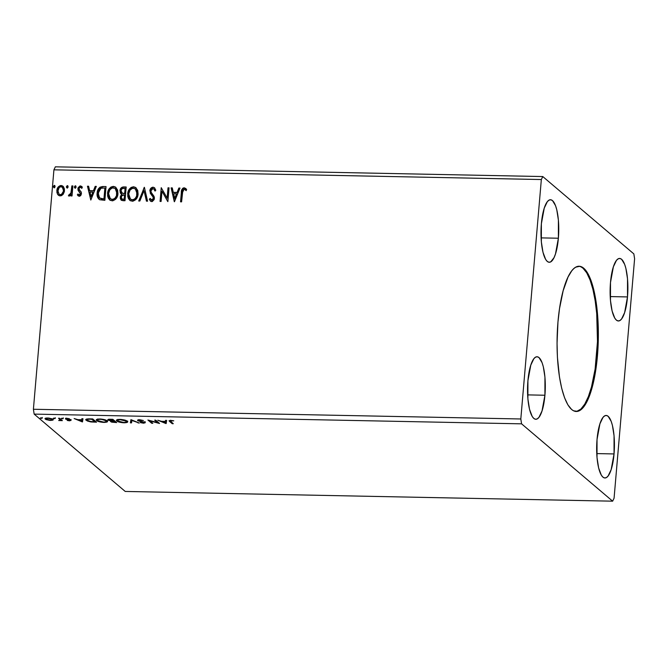 <?xml version="1.0" encoding="UTF-8"?>
<svg xmlns="http://www.w3.org/2000/svg" width="668" height="668" viewBox="0 0 668 668"><rect width="100%" height="100%" fill="white"/><g stroke="black" fill="none" stroke-linecap="round" stroke-linejoin="round"><path stroke-width="1" d="M575.874 411.455A72.628 20.608 91.1 0 0 596.683 355.618L597.459 355.635A72.628 20.608 -88.9 0 1 576.259 411.48A72.628 20.608 -88.9 0 1 557.955 322.093L559.517 308.633L563.141 290.764L568.025 277.045L571.766 270.799L573.737 268.645L575.741 267.167L579.791 266.298L583.765 268.21L585.669 270.189L590.863 280.009L593.718 289.436L596.816 307.004L598.269 327.32L597.952 348.629L595.898 369.095L592.265 386.956L587.389 400.683L581.678 409.075L577.645 411.338L573.612 410.82L571.649 409.517L567.909 404.883L564.552 397.719L561.696 388.292L559.458 376.961L557.429 357.38L557.045 343.319L557.955 322.093A72.628 20.608 -88.9 0 1 579.156 266.248A72.628 20.608 -88.9 0 1 597.459 355.635L596.683 355.618A72.628 20.608 91.1 0 0 578.764 266.248M558.381 238.226A31.271 8.876 -88.9 0 1 549.255 262.274A31.271 8.876 -88.9 0 1 541.372 223.788L544.253 208.107L547.317 201.703L549.029 200.141L550.774 199.765L552.486 200.592L555.542 205.669L556.77 209.727L558.398 220.114L558.381 238.226L555.492 253.915L554.048 257.623L550.716 261.873L548.979 262.257L547.267 261.43L545.656 259.434L542.984 252.287L541.356 241.908L541.372 223.788A31.271 8.876 -88.9 0 1 550.499 199.74A31.271 8.876 -88.9 0 1 558.381 238.226L541.088 237.883L558.381 238.226M544.921 395.239A31.271 8.876 -88.9 0 1 535.794 419.279A31.271 8.876 -88.9 0 1 527.912 380.793L530.793 365.112L533.857 358.708L535.569 357.146L537.314 356.77L539.026 357.597L542.082 362.674L543.309 366.732L544.938 377.119L544.921 395.239L542.032 410.92L538.967 417.325L537.256 418.886L535.519 419.262L533.807 418.435L532.196 416.44L529.524 409.3L527.895 398.913L527.912 380.793A31.271 8.876 -88.9 0 1 537.039 356.754A31.271 8.876 -88.9 0 1 544.921 395.239L527.628 394.888L544.921 395.239M614.042 453.939A31.271 8.876 -88.9 0 1 604.916 477.979A31.271 8.876 -88.9 0 1 597.033 439.494L599.914 423.813L602.979 417.408L604.69 415.847L606.435 415.471L608.147 416.298L611.203 421.374L612.431 425.433L614.059 435.82L614.042 453.939L611.162 469.621L608.097 476.025L606.385 477.587L604.64 477.962L602.928 477.136L601.317 475.14L598.645 468.001L597.017 457.613L597.033 439.494A31.271 8.876 -88.9 0 1 606.16 415.454A31.271 8.876 -88.9 0 1 614.042 453.939L596.749 453.589L614.042 453.939M627.502 296.926A31.271 8.876 -88.9 0 1 618.376 320.974A31.271 8.876 -88.9 0 1 610.494 282.489L613.374 266.808L616.439 260.403L618.15 258.842L619.896 258.466L621.607 259.293L624.663 264.369L625.891 268.427L627.519 278.815L627.502 296.926L624.622 312.616L621.557 319.012L619.846 320.573L618.1 320.949L616.389 320.131L614.777 318.135L612.105 310.987L610.477 300.608L610.494 282.489A31.271 8.876 -88.9 0 1 619.62 258.441A31.271 8.876 -88.9 0 1 627.502 296.926L610.21 296.584L627.502 296.926M34.16 414.11L521.574 423.838L612.639 501.175L125.225 491.448L34.16 414.11L125.225 491.448L612.639 501.175L614.076 498.178L634.6 258.741L633.84 253.89L542.775 176.552L55.36 166.825L53.924 169.822L541.339 179.542L520.815 418.978L33.4 409.259L53.924 169.822L33.4 409.259L34.16 414.11L33.4 409.259L520.815 418.978L521.574 423.838L612.639 501.175L614.076 498.178L634.6 258.741L633.84 253.89L542.775 176.552L541.339 179.542L520.815 418.978L521.574 423.838L34.16 414.11M154.675 420.155L157.531 422.585L147.904 420.022L151.745 423.287L152.788 423.303L149.924 420.873L159.335 423.437L155.719 420.18L154.675 420.155L157.531 422.585L147.904 420.022L151.745 423.287L152.788 423.303L149.924 420.873L159.552 423.437L155.719 420.18L154.675 420.155M131.07 419.688L130.394 422.861L131.529 422.877L131.905 420.473L139.245 423.036L130.895 419.679L130.394 422.861L131.529 422.877L131.905 420.473L139.245 423.036L131.07 419.688M112.842 419.32L108.867 419.312L107.89 419.646L108.032 420.13L111.147 421.007L110.537 421.483L111.648 422.143L116.683 422.585L112.842 419.32L110.136 419.27C108.107 419.304 107.406 419.596 108.032 420.13L111.147 421.007L110.696 421.675L116.683 422.585L112.842 419.32M89.562 418.861L85.955 419.387L87.283 420.982L90.656 421.9L96.543 422.184L92.71 418.919L89.562 418.861C86.088 418.903 84.986 419.404 86.247 420.347L91.132 421.959L96.543 422.184L92.71 418.919L89.562 418.861M52.947 420.114L53.173 419.504L52.246 418.861L48.605 418.026L45.299 418.343L45.132 418.919L46.084 419.579L49.733 420.406L52.947 420.114L53.014 419.329L52.146 419.587L53.014 419.329L52.947 420.114L52.964 419.287L47.695 417.984C45.29 418.076 44.505 418.46 45.324 419.137L50.601 420.448L52.947 420.114L52.964 419.287M59.552 418.26L58.508 418.235L60.279 420.013L58.667 420.531L62.358 420.64L59.552 418.26L60.279 419.997L60.32 419.07L60.254 419.855L58.667 420.531L62.358 420.64L59.552 418.26L58.508 418.235L59.452 419.036L59.519 418.26L60.32 419.07L59.519 418.251M66.491 418.636L66.299 419.387L69.372 419.688L69.848 420.23L69.881 419.805L69.213 420.531L67.218 420.448L71.017 420.456L66.549 419.02L69.43 418.727L66.909 418.368L65.522 418.56L65.656 419.103L69.915 420.339L67.218 420.448L69.622 420.832L70.875 420.239L66.549 419.02L66.533 418.101M170.716 421.541L171.2 420.414L173.763 420.823L169.046 420.782L169.63 421.491L169.705 420.706L172.294 422.911L169.705 420.706L169.63 421.491L172.227 423.696L172.294 422.911L172.227 423.696L173.271 423.712L170.256 420.907L173.763 420.823L169.104 420.673L172.227 423.696L173.271 423.712L170.223 420.982L170.29 420.197M82.49 421.9L82.982 418.727L81.855 418.702L81.688 419.721L77.889 419.646L74.131 418.552L82.314 421.9L82.982 418.727L81.855 418.702L81.688 419.721L77.889 419.646L74.131 418.552L82.314 421.9L82.381 421.116L81.529 420.765L82.556 421.116L82.49 421.9M63.118 418.552L61.389 418.343L62.575 418.811L61.389 418.519L62.575 418.811L63.118 418.552L62.575 418.811L62.617 418.352L62.575 418.811M42.117 418.135L40.389 417.926L42.117 418.135L40.381 418.101L41.566 418.393L42.117 418.135L41.566 418.393L41.608 417.934L41.566 418.393M55.135 418.393L53.407 418.185L55.135 418.393L53.398 418.36L54.592 418.652L55.135 418.393L54.592 418.652L54.626 418.193L54.592 418.652M107.105 420.79L101.127 419.045L97.778 419.103L96.309 420.022L98.154 421.383L102.738 422.351L106.771 422.109L107.473 421.6L107.105 420.79C106.062 419.863 103.657 419.262 99.883 418.986C96.601 419.128 95.549 419.663 96.71 420.598C97.753 421.533 100.183 422.143 103.999 422.41C107.247 422.259 108.283 421.717 107.105 420.79L107.506 421.466L107.573 420.681M127.246 421.191L121.267 419.446L117.919 419.504L116.449 420.422L118.286 421.784L122.879 422.752L126.903 422.51L127.605 422.001L127.246 421.191C126.202 420.264 123.789 419.663 120.015 419.387C116.741 419.529 115.681 420.063 116.85 420.999C117.885 421.934 120.315 422.543 124.139 422.811C127.379 422.66 128.415 422.118 127.246 421.191L127.638 421.867L127.705 421.082M144.021 422.485L144.063 422.026L143.144 422.869L140.255 422.594L143.52 423.203L145.048 422.485L138.785 420.623L140.055 419.796L143.436 420.548L139.554 419.771L137.775 420.03L137.959 420.748L144.113 422.627L140.255 422.594L143.52 423.203L145.215 422.752L138.902 420.706L139.821 420.105L143.436 420.548L139.554 419.771C137.783 419.838 137.182 420.114 137.733 420.598L144.113 422.635L144.179 421.85M166.148 423.57L166.649 420.397L165.514 420.372L165.355 421.391L161.556 421.316L157.798 420.222L165.981 423.57L166.649 420.397L165.514 420.372L165.355 421.391L161.556 421.316L157.798 420.222L165.981 423.57L166.048 422.786L165.196 422.435L166.223 422.786L166.148 423.57M68.119 186.798L67.151 185.662L66.399 187.165L66.959 187.9L67.844 187.558L68.119 186.798L67.351 185.637L66.382 186.764L67.151 187.925L68.119 186.798M76.102 186.965L75.142 185.821L74.382 187.324L74.95 188.059L75.826 187.716L76.102 186.965L75.334 185.796L74.365 186.923L75.142 188.092L76.102 186.965M90.806 200.049L96.326 186.397L95.19 186.372L93.42 190.747L89.621 190.672L88.602 186.238L87.475 186.213L90.806 200.049L96.326 186.397L95.19 186.372L93.42 190.747L89.621 190.672L88.602 186.238L87.475 186.213L90.806 200.049M117.96 193.645L117.576 190.021L115.589 187.115L113.351 186.38L110.988 187.04L109.176 188.81L107.707 192.267L107.606 195.983L108.383 198.279L110.329 200.35L112.8 200.792L115.531 199.331L117.267 196.601L117.96 193.645L115.823 187.307L113.351 186.38C109.744 187.207 107.807 189.578 107.54 193.503L109.644 199.882L112.191 200.826C115.773 199.957 117.702 197.569 117.96 193.645M174.473 201.711L179.993 188.067L178.857 188.042L177.087 192.417L173.288 192.342L172.269 187.908L171.133 187.883L174.298 201.711L171.133 187.883L174.298 201.711L179.993 188.067L178.857 188.042L177.087 192.417L173.288 192.342L172.269 187.908L171.133 187.883L172.311 188.092L171.359 188.075L174.473 201.711M150.601 201.227L149.298 199.239L150.492 201.135L151.711 201.611L154.408 198.454L154.049 196.35L151.11 192.225L150.884 190.873L152.98 188.585L153.807 188.919L154.901 190.914L155.811 190.238L154.442 187.716L153.022 187.174L151.235 187.892L150.125 189.545L150.308 193.286L153.005 196.901L153.364 198.496L152.154 200.175L151.235 200.016L150.183 198.404L149.298 199.239L150.843 201.385L152.262 201.552L154.174 199.565L154.366 197.369L151.26 192.534L150.91 190.664L151.502 189.311L152.772 188.593L153.724 188.852L154.901 190.914L155.811 190.238L154.525 187.8L153.022 187.174L154.542 187.817M138.092 194.046L137.717 190.422L135.721 187.516L133.483 186.781L131.12 187.441L129.316 189.211L127.847 192.668L127.747 196.384L128.523 198.68L130.46 200.751L132.94 201.193L135.662 199.732L137.408 197.002L138.092 194.046L135.963 187.708L133.483 186.781C129.876 187.608 127.939 189.979 127.671 193.904L129.784 200.283L132.322 201.227C135.913 200.358 137.833 197.97 138.092 194.046M55.102 186.539L54.133 185.403L53.382 186.906L53.941 187.641L54.826 187.299L55.102 186.539L54.333 185.378L53.365 186.506L54.133 187.666L55.102 186.539M126.177 186.99L122.094 187.215L120.048 190.063L120.282 192.893L121.776 194.33L120.399 196.4L120.323 198.538L121.25 200.191L123.087 200.692L124.999 200.726L126.177 186.99L123.471 186.931C121.326 187.224 120.148 188.501 119.939 190.772L120.966 193.803L121.776 194.33L120.257 197.227L121.192 200.141L124.999 200.726L126.177 186.99M144.405 187.349L138.71 201.001L139.846 201.026L144.037 190.664L146.434 201.151L147.57 201.177L144.405 187.349L138.71 201.001L139.846 201.026L144.037 190.664L146.434 201.151L147.57 201.177L144.405 187.349M184.786 189.42L186.03 190.48L186.656 189.428L184.234 187.791L182.681 188.752L181.562 192.743C181.362 190.246 182.322 188.652 184.452 187.984L184.234 187.791C182.105 188.468 181.137 190.054 181.345 192.559L180.544 201.836L181.587 201.853L182.865 190.096L184.301 189.219L186.03 190.48L186.656 189.428L184.042 187.8L182.79 188.259L181.788 189.762L180.544 201.836L181.587 201.853L182.372 192.718L184.117 189.203L185.428 189.904M168.01 187.825L167.134 198.045L161.238 187.691L160.061 201.427L161.105 201.444L161.982 191.198L167.877 201.586L169.054 187.842L168.01 187.825L169.037 188.025L168.01 187.825L167.134 198.045L161.238 187.691L160.061 201.427L161.105 201.444L161.982 191.198L167.877 201.586L169.054 187.842L168.01 187.825M102.897 186.522L99.991 187.19L98.346 189.027L97.303 191.908L97.211 195.774L97.795 197.736L99.44 199.615L104.868 200.325L106.045 186.589L102.897 186.522C99.24 186.948 97.319 189.153 97.136 193.119C96.735 195.933 97.57 198.137 99.632 199.724L104.868 200.325L106.045 186.589L102.897 186.522M78.29 195.924L77.346 194.814L78.173 195.841L79.684 196.242L80.82 195.44L81.438 193.695L81.028 191.733L79.075 189.687L79.033 188.159L80.319 187.132L81.655 188.217L82.339 187.299L80.06 185.913L78.072 187.75L78.072 190.313L80.394 193.72L79.717 194.931L78.857 194.931L78.031 193.97L77.513 195.081L79.233 196.283L81.438 193.695L81.237 192.142L80.235 190.864M72.887 185.929L71.852 185.904L70.875 193.403L70.082 194.588L68.988 194.664L68.746 195.974L70.073 195.766L71.117 194.463L70.992 195.941L72.027 195.966L72.887 185.929L71.852 185.904L71.1 192.718L68.395 195.724L69.163 196.083L71.117 194.463L70.992 195.941L72.027 195.966L72.887 185.929M63.159 194.296L64.345 191.699L64.412 188.986L63.468 186.748L61.965 185.646L60.212 185.612L58.058 187.224L56.972 189.712L56.914 192.476L57.765 194.547L59.377 195.774L61.473 195.674L63.159 194.296L64.479 190.756L62.951 186.188L61.097 185.512C58.475 186.063 57.056 187.758 56.838 190.605L57.548 194.196L58.392 195.231L60.212 195.908L63.159 194.296M55.36 166.825L542.775 176.552L541.339 179.542L53.924 169.822L55.36 166.825M54.358 187.858L53.365 186.506L54.333 185.378L54.859 185.646M54.759 185.545L54.333 185.378M54.918 185.679L53.665 186.297L53.991 187.741M121.3 200.233L120.257 197.227L122.002 194.513L120.482 197.411L121.467 200.375M121.083 193.904L120.165 190.956C120.374 188.685 121.543 187.407 123.689 187.123L126.16 187.174L122.987 187.182L121.184 188.301L120.148 191.232L121.117 193.937M121.184 188.301L120.465 189.562M120.499 193.077L120.766 193.536M120.733 199.348L121.025 199.916M124.273 193.662L121.968 193.094L124.273 193.662M122.411 193.277L121.117 191.958L121.25 189.77L122.294 188.585L125.016 188.376L124.799 193.67L125.233 188.568L124.582 193.486L122.411 193.277L120.983 190.789C121.225 189.111 122.169 188.292 123.822 188.351L125.233 188.568L124.799 193.67L121.86 192.994M121.902 198.981L121.292 197.619L121.801 195.749L124.457 194.897L124.298 199.481L124.674 195.081L124.081 199.298L121.902 198.981L124.298 199.481L121.81 198.905L121.3 197.219C121.492 195.624 122.369 194.839 123.922 194.881L124.674 195.081L124.298 199.481L122.119 199.164M129.893 200.375L127.889 194.096C128.164 190.163 130.101 187.791 133.7 186.965L136.072 187.8L134.301 187.023L132.481 187.123L130.36 188.426L128.874 190.48L127.855 194.714L128.74 198.864M134.886 187.165L134.301 187.023M129.4 199.849L130.277 200.684M135.404 188.986L136.982 191.315L137.299 193.728M130.519 199.114L132.623 199.999L130.402 199.022L128.715 193.929C128.916 190.756 130.477 188.844 133.4 188.192L135.345 188.927L137.274 194.221L136.873 196.192L135.454 198.647L133.6 199.866L131.671 199.832L130.268 198.864M137.274 194.221L137.049 194.029C136.848 197.185 135.295 199.114 132.398 199.816L132.623 199.999C135.512 199.298 137.065 197.369 137.274 194.221L135.454 189.027M146.609 201.16L144.037 190.664L146.609 201.16M139.002 201.01L144.23 187.349L139.002 201.01M155.026 190.823L153.907 189.011M151.21 199.999L152.07 200.392L150.183 198.404L149.298 199.239L150.308 198.68L149.515 199.423L150.392 200.993M151.845 200.208L153.364 198.496L151.319 200.099M152.88 196.701L153.582 198.68L153.106 196.893L151.711 195.315L152.88 196.701M149.841 190.831L151.711 195.315L150.066 191.023C150.258 188.96 151.319 187.741 153.239 187.357L153.022 187.174C151.102 187.549 150.041 188.768 149.841 190.831M154.742 187.984L153.523 187.382L151.987 187.683L150.158 190.372L150.525 193.478L152.822 196.534M152.939 196.676L153.448 199.289L152.663 200.258L151.452 200.2M153.941 189.036L155.118 191.098M185.854 188.501L184.452 187.984L185.846 188.501M186.255 190.664L185.003 189.603M185.345 189.837L185.963 190.372M173.505 192.526L177.304 192.601L178.857 188.042L179.917 188.242L179.074 188.226L177.304 192.601L173.505 192.526M174.891 198.588L176.519 193.82L174.891 198.588L173.605 193.762L176.519 193.82L174.891 198.588M167.777 201.577L161.982 191.198L167.777 201.577M160.295 201.435L161.238 187.691L160.295 201.435M167.351 198.229L168.227 188.009L167.351 198.229M109.761 199.974L107.757 193.687C108.024 189.762 109.961 187.391 113.568 186.564L115.94 187.399M115.923 187.391L114.17 186.623L112.349 186.723L109.402 188.994L107.757 193.687L108.6 198.463M114.754 186.764L114.17 186.623M109.26 199.448L110.136 200.283M115.263 188.585L116.842 190.914L117.167 193.319M110.379 198.713L112.483 199.598L110.27 198.621L108.575 193.528C108.784 190.355 110.345 188.443 113.259 187.791L115.205 188.526L117.134 193.82L116.741 195.791L115.831 197.611L113.936 199.273L111.999 199.557L110.128 198.463M117.134 193.82L116.917 193.628C116.708 196.784 115.155 198.713 112.266 199.415L112.483 199.598C115.38 198.897 116.925 196.968 117.134 193.82L115.322 188.618M99.173 199.456L99.632 199.724M99.064 199.356L97.361 193.302C97.545 189.336 99.465 187.14 103.114 186.714L99.716 187.758L97.82 190.906L97.428 195.958L99.098 199.39M101.227 198.847L104.166 199.081L99.599 197.987L98.179 193.144L100.943 188.251L104.884 187.975L104.166 199.081L105.101 188.159L104.166 199.081L101.97 198.972M90.806 200.041L87.475 186.213L88.644 186.422L87.692 186.405L90.806 200.041M89.838 190.856L93.637 190.931L95.19 186.372L96.25 186.572L95.407 186.556L93.637 190.931L89.838 190.856M91.224 196.918L92.852 192.15L91.224 196.918L89.938 192.092L92.852 192.15L91.224 196.918M78.757 194.872L78.031 193.97L77.346 194.814L78.189 194.229L77.563 195.006L78.331 195.974L77.914 195.515M79.275 195.048L80.394 193.72L78.874 194.972M79.267 191.749L80.611 193.904L79.358 191.825M77.864 188.752L78.29 190.497L77.864 188.752L80.527 186.088L77.864 188.752M80.093 190.739L78.907 188.727L80.319 187.132L81.655 188.217L82.339 187.299L80.31 185.896L81.772 186.522M80.319 187.132L81.17 187.541M81.88 188.401L80.536 187.316M80.31 190.931L79.759 190.447M80.978 187.424L81.763 188.209M82.206 186.94L80.277 186.096L78.507 187.466L78.173 190.129L79.492 191.933M81.738 186.497L81.17 186.197M79.759 192.167L80.578 194.137L79.935 195.114L79.075 195.123M75.359 188.276L74.365 186.923L75.334 185.796L75.868 186.071M75.76 185.963L75.334 185.796M75.918 186.105L74.674 186.714L74.991 188.159M71.225 195.949L71.117 194.463L71.225 195.949M68.62 195.899L68.988 194.664L69.656 195.039L71.317 192.91L71.852 185.904L72.87 186.105L72.069 186.088L71.092 193.586L68.62 195.899M67.376 188.117L66.382 186.764L67.351 185.637L67.877 185.904M67.777 185.804L67.351 185.637M67.936 185.946L66.691 186.556L67.009 188M58.5 195.323L57.548 194.196L57.056 190.789C57.273 187.942 58.692 186.247 61.314 185.704L63.068 186.288L61.097 185.704L59.343 186.314M58.859 186.723L57.632 188.518L57.03 191.265L57.381 193.553L58.533 195.348M62.425 187.349L63.61 189.587L63.184 192.76L61.197 194.764L59.327 194.421M59.185 194.288L60.537 194.856L59.068 194.196L57.882 190.622C58.016 188.493 59.051 187.207 60.997 186.748L62.324 187.257L63.652 190.914L62.433 187.357M63.435 190.731C63.301 192.86 62.258 194.179 60.32 194.672L60.537 194.856C62.475 194.363 63.518 193.052 63.652 190.914L61.598 194.279L60.32 194.672L59.11 194.229L57.857 191.29L59.185 187.541L60.663 186.764L62.207 187.165L63.009 188.159L63.435 190.731M128.715 193.929L130.018 190.129L132.414 188.318L134.844 188.576L136.765 191.131L136.656 196L135.228 198.463L133.383 199.674L131.454 199.64L130.043 198.68L128.774 195.899L128.715 193.929M173.605 193.762L176.519 193.82L174.674 198.396L173.605 193.762M108.575 193.528L109.886 189.729L112.282 187.917L115.046 188.393L116.624 190.731L116.516 195.599L115.096 198.054L113.243 199.273L111.314 199.239L109.544 197.828L108.575 193.528M103.949 198.897L99.966 198.262L98.271 195.448L98.73 190.697L99.891 188.935L101.285 188.134L104.884 187.975L103.949 198.897M89.938 192.092L92.852 192.15L91.007 196.734L89.938 192.092M82.932 418.727L82.556 421.116L82.932 418.727M81.479 421.116L78.757 419.663L81.671 419.721L81.479 421.116L78.724 419.988L81.638 420.047L81.479 421.116M69.848 420.23L69.213 420.531M66.549 419.02L67.393 418.385L69.43 418.727L66.909 418.368L65.522 419.011L65.564 418.544L66.299 419.387L66.366 418.602L65.589 418.226M71.092 419.704L70.875 420.239M70.942 419.454L69.689 420.047M69.915 420.047L70.499 420.005M65.89 418.418L66.549 418.652M61.932 418.268L61.389 418.519M60.195 419.813L60.972 419.487L61.314 420.623L60.972 419.487L60.905 420.272L60.972 419.487L59.619 419.846M59.452 419.554L60.32 419.304M60.254 419.855L60.295 419.02M40.932 417.851L40.381 418.101M45.282 418.243L46.15 418.794L45.391 418.352L45.324 419.137L45.357 418.31M45.048 418.677L45.324 419.137M51.478 419.654L50.259 420.155L46.368 419.153L46.217 418.001M46.368 419.153L46.301 418.56L48.046 418.277L51.92 419.262C52.563 419.771 52.012 420.072 50.259 420.155L46.368 419.153C45.725 418.644 46.284 418.352 48.046 418.277L51.92 419.262L51.962 418.744L52.146 419.629L52.213 418.844M53.949 418.11L53.398 418.36M95.599 421.374L95.148 421.366L95.599 421.374M86.982 420.013L86.314 419.562L86.247 420.347L86.055 419.295M85.821 419.654L86.247 420.347M86.038 419.27L86.99 420.013L88.285 418.861L90.965 418.886L95.115 421.825L95.182 421.04L92.677 418.919L95.182 421.04L95.115 421.825L91.324 421.658L87.291 420.364L87.024 418.953M87.291 420.364L88.251 419.237L92.059 419.237L95.115 421.825L89.838 421.424L86.99 420.022M107.356 421.04L103.999 422.41L103.557 422.076C100.517 421.85 98.58 421.358 97.753 420.615L97.528 419.153M97.461 420.255L96.776 419.813L96.71 420.598L96.534 419.562M96.309 419.93L96.71 420.598M106.145 421.5L107.289 421.099M96.501 419.521L97.753 420.397M97.595 419.596L97.737 418.945M97.753 420.615L97.67 419.729L100.342 418.995L106.07 420.765L106.12 420.197L106.07 420.765C107.014 421.516 106.179 421.951 103.557 422.076L97.753 420.615C96.802 419.863 97.653 419.429 100.309 419.32C103.323 419.546 105.243 420.03 106.07 420.765L106.396 421.316L106.421 420.665M115.731 421.775L115.288 421.767L115.731 421.775M110.746 421.132L110.696 421.675L110.746 421.132M111.147 421.007L110.696 421.675M108.968 419.78L108.233 419.446M108.082 419.512L108.032 420.13L108.082 419.512M108.183 419.412L109.201 419.855M110.871 420.965L111.306 421.207M109.068 420.155L111.03 419.287L112.224 419.312L113.618 420.848L109.903 420.523L109.068 420.155L112.191 419.638L113.618 420.848L113.685 420.063L112.817 419.32L113.685 420.063L113.618 420.848L111.389 420.765L109.068 420.155L109.018 419.162M111.731 421.692L113.51 420.848L115.247 422.226L115.313 421.441L114.086 420.397L114.019 421.182L115.247 422.226L112.75 422.084L111.731 421.692L114.019 421.182L113.66 420.389L115.313 421.441L115.247 422.226L114.17 422.209L111.731 421.692L111.673 420.69M126.285 421.9L124.139 422.811L123.697 422.477C120.649 422.251 118.712 421.767 117.885 421.015L117.668 419.554M117.593 420.656L116.917 420.214L116.85 420.999L116.675 419.972M116.441 420.331L116.85 420.999M116.633 419.921L117.894 420.807M117.735 419.997L117.869 419.345M117.885 421.015L117.96 420.038L120.207 419.713L126.202 421.166C127.145 421.917 126.31 422.351 123.697 422.477L117.885 421.015C116.933 420.264 117.785 419.83 120.449 419.721L120.449 419.721C123.463 419.947 125.375 420.431 126.202 421.166L126.528 421.717L126.561 420.748M138.151 422.585L138.117 423.011L138.151 422.585M131.947 420.047L131.529 422.877L131.596 422.092L130.519 422.076L131.596 422.092L131.922 420.038M138.785 420.623L138.735 419.646M145.282 421.992L145.048 422.485M145.115 421.7L143.587 422.418M137.783 420.022L137.733 420.598L137.783 420.022M143.896 422.418L145.131 422.201M158.258 422.335L157.564 422.151L158.258 422.335M151.836 422.502L151.745 423.287L151.811 422.502L149.265 420.331L151.836 422.502M157.598 421.8L157.531 422.585L157.598 421.8L155.686 420.18L157.598 421.8M166.599 420.397L166.223 422.786L166.599 420.397M165.138 422.786L162.424 421.333L165.33 421.391L165.138 422.786L162.391 421.658L165.305 421.717L165.138 422.786M106.07 420.765L106.354 421.45M126.202 421.166L126.486 421.85M576.868 411.329L580.901 409.066L584.776 404.098L588.358 396.633L591.497 386.947L595.121 369.078L597.484 341.515L596.716 313.542L595.18 300.75L592.942 289.419L590.086 279.992L586.729 272.82L582.989 268.194L581.026 266.891M575.482 411.463L576.259 411.48M69.915 420.347L69.981 419.562M63.184 418.652L63.251 417.867M42.184 418.235L42.251 417.45M53.248 419.746L53.315 418.961M55.202 418.494L55.269 417.709M110.512 421.374L110.579 420.589M578.379 266.231L579.156 266.248"/></g></svg>
